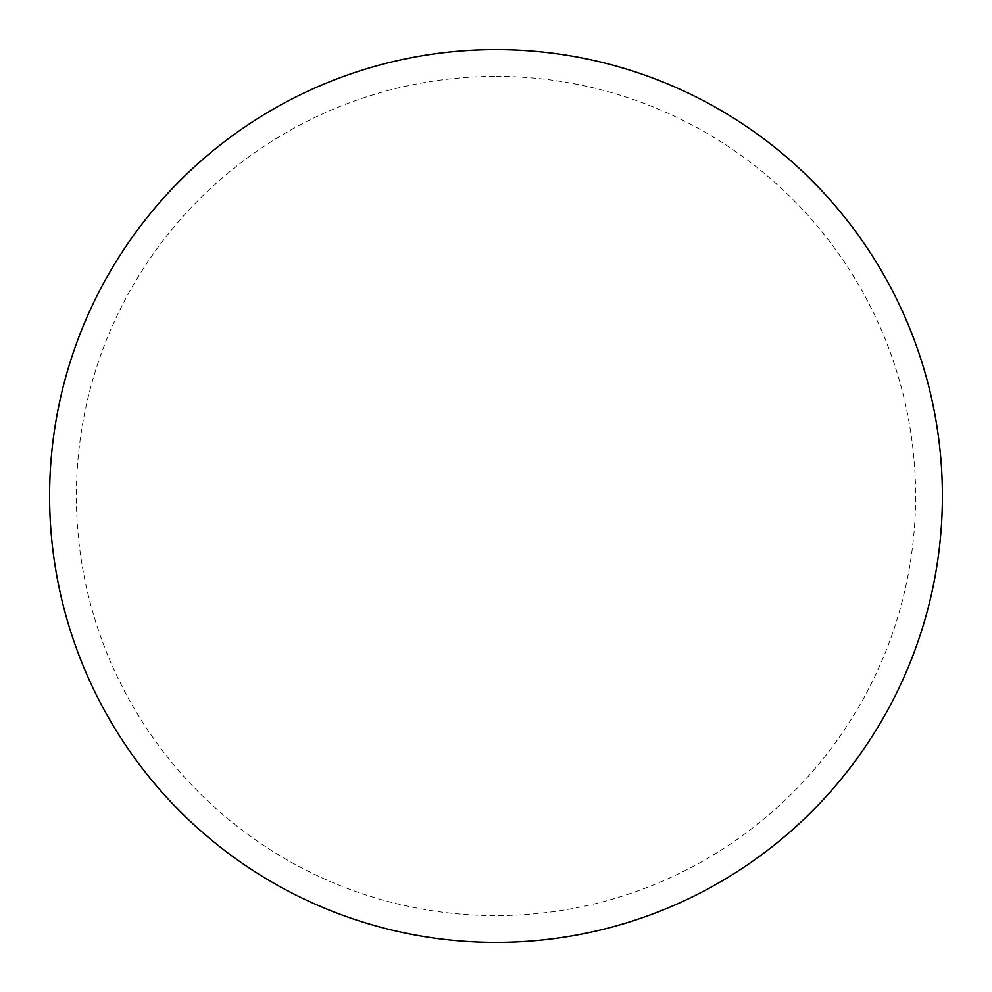 <?xml version="1.0" encoding="UTF-8"?>
<svg xmlns="http://www.w3.org/2000/svg" width="992" height="992" viewBox="0 0 992 992"><rect width="100%" height="100%" fill="white"/><g stroke="black" fill="none" stroke-linecap="round" stroke-linejoin="round"><path stroke-width="0.74" stroke-dasharray="4.96 3.72" d="M496 49.6A446.4 446.4 0 0 1 942.4 496A446.4 446.4 0 0 1 496 942.4A446.4 446.4 0 0 1 49.6 496A446.4 446.4 0 0 1 496 49.6A446.4 446.4 0 0 1 942.4 496A446.4 446.4 0 0 1 496 942.4M49.6 496A446.4 446.4 0 0 0 496 942.4A446.4 446.4 0 0 0 942.4 496A446.4 446.4 0 0 0 496 49.6A446.4 446.4 0 0 0 49.6 496M496 76.384A419.616 419.616 0 0 1 915.616 496A419.616 419.616 0 0 1 496 915.616A419.616 419.616 0 0 1 76.384 496A419.616 419.616 0 0 1 496 76.384"/><path stroke-width="1.49" d="M496 49.6A446.4 446.4 0 0 1 942.4 496A446.4 446.4 0 0 1 496 942.4A446.4 446.4 0 0 1 49.6 496A446.4 446.4 0 0 1 496 49.6M49.6 496A446.4 446.4 0 0 0 496 942.4A446.4 446.4 0 0 0 942.4 496A446.4 446.4 0 0 0 496 49.6A446.4 446.4 0 0 0 49.6 496"/></g></svg>

